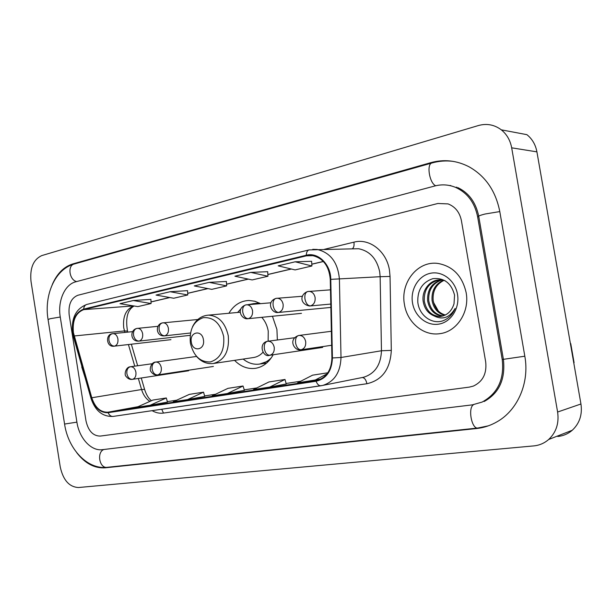 <?xml version="1.0" encoding="UTF-8"?>
<svg xmlns="http://www.w3.org/2000/svg" width="612" height="612" viewBox="0 0 612 612"><rect width="100%" height="100%" fill="white"/><g stroke="black" fill="none" stroke-linecap="round" stroke-linejoin="round"><path stroke-width="0.92" d="M234.541 360.353C240.814 366.68 247.829 369.327 255.609 368.302C263.007 366.978 268.859 362.465 273.159 354.769M277.358 339.989L276.915 329.424L272.439 316.266M260.551 303.644L254.822 301.242L248.916 300.477C240.501 300.852 233.822 305.113 228.88 313.267M81.733 366.932L85.122 377.726L81.733 366.932M404.456 304.516C407.171 322.447 423.527 336.263 439.829 333.67C456.797 331.796 469.848 311.929 466.137 292.59C462.259 275.882 452.849 266.159 437.909 263.435C417.644 260.49 400.126 282.736 404.456 304.516C407.171 322.447 423.527 336.263 439.829 333.67C456.797 331.796 469.848 311.929 466.137 292.59C462.259 275.882 452.849 266.159 437.909 263.435C417.644 260.49 400.126 282.736 404.456 304.516M73.402 332.591C72.285 320.466 75.72 312.808 83.714 309.618L306.382 255.831L312.135 255.502C322.983 257.92 329.026 265.868 330.266 279.355L331.918 357.936C331.459 370.061 326.494 377.566 317.016 380.457L108.049 412.182C100.575 412.496 95.158 407.691 91.785 397.762L73.402 332.591M73.073 332.66L91.463 397.899C94.914 408.074 100.475 413.008 108.133 412.687L316.098 381.238C326.403 378.729 331.849 370.971 332.423 357.959L330.771 279.355C330.786 264.285 318.01 251.937 306.291 255.242L83.637 309.121C75.444 312.395 71.918 320.237 73.073 332.66M311.615 261.293L295.16 261.791L278.192 265.853L295.099 269.915L311.913 265.99L311.615 261.255M267.689 271.69L250.821 272.401L234.916 276.203L252.152 279.936L267.941 276.249L267.689 271.659M150.919 299.345L133.278 300.523L120.006 303.697L137.853 306.612L151.072 303.529L150.919 299.314M187.555 290.669L170.113 291.71L156.045 295.076L173.739 298.243L187.739 294.969L187.555 290.639M226.409 281.466L209.227 282.354L194.279 285.926L211.775 289.361L226.631 285.896L226.409 281.436M461.41 220.649C459.681 212.287 455.236 206.703 448.091 203.911L437.863 203.482L77.839 295.275C71.114 298.052 68.223 304.569 69.171 314.828L85.986 420.827C88.266 430.902 93.016 435.996 100.23 436.088L469.289 387.121L473.328 386.103C482.784 381.651 486.907 373.611 485.698 361.998L461.41 220.649C459.681 212.287 455.236 206.703 448.091 203.911L437.863 203.482L77.839 295.275C71.114 298.052 68.223 304.569 69.171 314.828L85.986 420.827C88.266 430.902 93.016 435.996 100.23 436.088L469.289 387.121L473.328 386.103C482.784 381.651 486.907 373.611 485.698 361.998L461.41 220.649M327.825 372.785L312.587 375.164L297.577 382.852L320.872 379.073M187.593 399.575L204.752 396.4L203.536 392.162L189.322 394.38L173.28 401.755L187.593 399.575L203.536 392.162M150.116 405.274L167.497 402.084L166.303 397.968L152.885 400.057L136.621 407.332L150.116 405.274L166.303 397.968M269.716 387.09L286.248 383.969L285.001 379.463L268.959 381.965L253.529 389.553L269.716 387.09L285.001 379.463M227.381 393.524L244.433 390.341L243.033 386.004L227.947 388.36L212.173 395.842L227.381 393.524L243.033 386.004M209.227 282.354L226.631 285.896M170.113 291.71L187.739 294.969M133.278 300.523L151.072 303.529M250.821 272.401L267.941 276.249M295.16 261.791L311.913 265.99M314.843 380.228L327.045 373.863M502.23 359.565L477.62 216.763C474.736 202.61 467.4 192.818 455.619 187.402C448.826 184.617 441.902 184.136 434.864 185.971L75.697 281.826C64.681 284.473 57.52 301.15 60.251 316.97L76.905 422.165C79.208 438.177 91.15 451.327 102.388 449.675L472.326 404.861L482.111 402.076C497.724 393.539 504.426 379.371 502.23 359.565L503.385 359.313M511.678 147.821C510.263 140.286 506.812 134.288 501.304 129.836C494.381 124.664 486.731 123.242 478.362 125.552L41.807 255.579C33.362 259.488 29.758 268.087 31.005 281.382L60.259 467.017C63.181 480.16 69.248 486.999 78.466 487.527L533.748 445.903C539.402 445.345 544.374 443.21 548.673 439.485C556.216 432.363 559.2 423.206 557.609 412.029L511.678 147.821L536.915 151.86C535.561 144.661 532.226 138.932 526.894 134.663L501.304 129.836M557.792 436.471C563.269 435.905 568.097 433.839 572.258 430.259C579.572 423.412 582.471 414.661 580.949 403.989L536.915 151.86M76.76 452.719C85.106 463.498 94.608 468.524 105.272 467.813L476.381 428.553C483.778 427.757 490.748 425.462 497.288 421.645C517.79 409.979 529.663 382.607 524.828 356.238L499.767 211.446C495.666 190.868 485.377 175.958 468.907 166.716C456.583 160.428 443.907 159.074 430.871 162.647L72.851 263.91C63.877 266.717 57.023 273.579 52.303 284.488M450.707 185.513L449.644 185.535M455.657 187.402L456.72 187.165M203.429 339.729C201.983 329.195 189.299 331.811 191.304 342.108C192.658 352.535 205.395 350.171 203.429 339.729M268.148 341.19L268.24 331.1C267.283 325.645 265.126 321.055 261.768 317.33M257.285 303.912L253.659 303.628L247.768 304.7M240.944 308.777L237.571 312.48M258.868 303.782L253.276 303.644M243.178 359.076C248.265 363.191 253.743 364.859 259.618 364.079L268.89 360.858M259.618 364.079C264.063 363.375 267.995 361.233 271.414 357.66M196.467 356.36C201.226 361.799 206.833 364.186 213.29 363.513L253.437 357.546C257.086 357.018 260.268 355.243 262.992 352.221M574.079 362.671L570.422 343.692M438.422 311.164L433.617 302.573M444.786 315.279C437.832 313.497 433.587 308.54 432.057 300.416C431.437 290.738 435.239 284.006 443.455 280.22M445.322 315.019C438.659 313.053 434.604 308.15 433.151 300.308C432.523 290.914 436.142 284.259 444.006 280.35M442.621 316.075C434.505 315.18 429.509 310.108 427.635 300.859C427.084 290.027 431.621 283.042 441.244 279.906M443.172 315.907C435.339 314.767 430.534 309.718 428.744 300.744C428.178 290.203 432.523 283.272 441.795 279.952M433.793 315.769L439.837 316.572C446.898 315.639 451.618 311.393 454.005 303.835L454.563 295.152C451.335 283.058 444.09 277.565 432.822 278.667C422.379 282.247 417.376 290.057 417.812 302.114C419.029 315.509 432.087 324.85 443.241 320.688C448.68 318.454 452.635 314.377 455.106 308.456C449.583 317.804 442.476 320.237 433.793 315.769C427.933 313.275 424.384 308.456 423.16 301.311C421.546 290.34 430.144 279.087 440.892 279.883L444.962 280.617M440.946 316.435L440.678 316.458C431.858 316.251 426.396 311.164 424.284 301.196C423.818 289.461 428.913 282.354 439.584 279.875M412.526 302.963C414.707 316.335 426.947 326.288 439.011 324.092C451.105 322.103 459.949 308.073 457.485 294.265C455.206 280.418 442.3 270.634 430.351 273.296C418.356 275.752 410.17 289.614 412.526 302.963M83.714 309.618L133.592 305.916M133.776 305.946C126.011 309.129 122.66 316.389 123.723 327.726L124.879 332.423M324.368 249.336L353.927 242.153C354.379 245.504 353.812 247.738 352.229 248.855M353.927 242.153C369.319 237.923 386.593 251.195 389.469 270.206L390.043 276.433L391.305 350.393C390.326 369.067 382.202 380.182 366.917 383.732L163.473 413.085C159.617 413.605 155.831 412.802 152.12 410.675M330.771 279.355L380.144 276.708L379.685 271.72C376.77 258.647 369.747 250.989 358.632 248.747L352.573 248.855M90.981 398.259L73.509 336.99L73.838 336.126M320.81 385.782L113.182 416.412C110.986 416.581 109.303 415.334 108.133 412.687M316.098 381.238C317.307 384.367 318.921 385.874 320.948 385.767L363.62 377.252C374.927 373.687 380.871 364.851 381.46 350.76L380.144 276.708L390.043 276.433M332.423 357.959L341.006 357.492C340.44 372.41 334.351 381.72 322.731 385.43L113.182 416.412C102.678 416.894 95.304 410.935 91.066 398.55L91.463 397.899M312.763 249.329L317.138 249.459C330.48 252.611 337.901 262.487 339.4 279.08L341.006 357.492L381.46 350.76L391.305 350.393M306.291 255.242C306.398 252.236 307.323 250.453 309.06 249.91L86.904 304.409C84.984 304.975 83.898 306.551 83.637 309.121M161.729 409.252L163.473 413.085M362.228 377.535C364.492 377.703 366.06 379.769 366.917 383.732M315.999 380.649L317.207 380.419M306.382 255.831L313.168 255.663M323.335 261.446L311.799 264.155M291.236 268.982L267.842 274.474M248.212 279.08L226.547 284.167M207.766 288.573L187.67 293.293M169.685 297.516L151.011 301.9M74.151 335.973L124.443 330.939L127.51 331.092L127.809 332.125M91.785 397.762L141.579 389.53C143.231 394.916 146.008 398.863 149.902 401.396M128.421 344.541L134.747 366.16M138.343 378.445L141.579 389.53L144.577 389.362C145.908 393.531 147.538 396.698 149.466 398.863L151.34 400.753M108.049 412.182L138.044 406.697M176.661 400.202L167.367 401.617L176.654 400.202M215.5 394.258L204.615 395.926L215.493 394.266M256.788 387.947L244.127 389.882L256.78 387.954M300.744 381.23L286.11 383.464L300.737 381.23M144.715 389.821L141.25 378.002M127.701 331.758L127.51 331.092C125.315 318.11 127.51 309.748 134.082 306M48.042 319.38C43.934 295.114 55.049 269.119 74.266 264.002L432.072 162.953C426.289 163.748 429.379 183.179 435.706 185.757M499.79 211.576L485.217 213.986C479.693 215.378 477.559 216.296 478.806 216.74L503.393 359.328L524.821 356.207M488.277 425.853L477.903 428.01C471.707 429.433 467.652 407.982 473.497 404.7M477.903 428.01L107.169 467.316C99.542 468.7 96.444 452.436 103.78 449.506M60.259 317.024L50.069 318.73L48.08 319.602L64.574 424.047L76.905 422.15M74.266 264.002C67.244 265.356 69.309 280.242 76.714 281.558M580.949 403.989L557.609 412.029M432.5 162.838L430.871 162.647M478.14 427.987L476.381 428.553M107.46 467.285L105.272 467.813M74.794 263.856L72.851 263.91M478.821 216.801L477.62 216.763M223.663 336.493C220.32 323.205 213.496 316.932 203.199 317.682C193.499 321.216 189.223 329.654 190.363 343.003C193.499 355.977 200.178 362.281 210.406 361.929C220.32 358.716 224.734 350.232 223.663 336.493M213.29 363.513C224.489 360.414 229.485 351.181 228.284 335.827C225.262 322.731 218.668 315.838 208.485 315.134C201.371 315.708 196.054 319.571 192.543 326.724M260.857 363.888L266.58 363.1M259.373 303.009L253.49 303.636M112.57 333.685L112.233 333.739C109.724 334.58 108.63 336.807 108.967 340.402C109.854 344.158 111.721 346.063 114.559 346.124C117.144 345.206 118.261 342.827 117.925 338.987C117.167 335.552 115.538 333.769 113.044 333.624L112.57 333.685M132.506 331.643L112.233 333.739C105.157 334.496 106.396 347.562 114.184 346.178L114.559 346.124M137.096 328.392L136.759 328.445C134.265 329.287 133.194 331.543 133.546 335.215C134.449 339.048 136.315 341.006 139.138 341.075C141.823 340.127 143.001 337.694 142.657 333.777C141.877 330.296 140.202 328.476 137.624 328.323L137.096 328.392M157.911 326.318L136.759 328.445C129.469 330.273 130.532 341.748 138.725 341.136L139.138 341.075M162.639 322.876L162.302 322.929C159.831 323.771 158.776 326.074 159.143 329.814C160.061 333.731 161.928 335.736 164.727 335.82C167.535 334.841 168.759 332.354 168.415 328.353C167.619 324.827 165.89 322.975 163.228 322.799L162.639 322.876M197.829 319.502L162.302 322.929C155.027 324.482 155.876 336.493 164.268 335.889L164.727 335.82M246.016 304.875L245.687 304.921C243.308 305.77 242.329 308.188 242.757 312.174C243.721 316.35 245.565 318.515 248.281 318.668C251.471 317.582 252.886 314.905 252.527 310.636C251.693 306.979 249.803 305.028 246.865 304.776L246.016 304.875M270.963 302.772L245.687 304.921C235.345 308.991 241.901 319.594 247.615 318.753L248.281 318.668M276.318 298.335L275.997 298.373C273.656 299.222 272.707 301.685 273.151 305.755C274.13 310.032 275.966 312.258 278.651 312.434C281.979 311.309 283.471 308.563 283.104 304.195C282.262 300.507 280.319 298.518 277.29 298.228L276.318 298.335M302.473 296.262L275.997 298.373C265.937 301.785 271.575 313.344 277.879 312.525L278.651 312.434M308.012 291.488L307.698 291.534C305.403 292.375 304.493 294.877 304.96 299.046C305.954 303.422 307.775 305.709 310.414 305.908C313.902 304.745 315.463 301.923 315.096 297.455C314.247 293.745 312.258 291.717 309.144 291.381L308.012 291.488M330.488 289.836L307.698 291.534C299.895 294.219 299.536 304.065 309.519 306.008L310.414 305.908M130.433 366.756L130.295 366.779C127.678 367.621 126.546 369.931 126.883 373.718C127.778 377.512 129.637 379.386 132.452 379.348C135.107 378.491 136.254 376.128 135.918 372.241C135.076 368.592 133.317 366.749 130.639 366.726L130.433 366.756M152.266 363.727L130.295 366.779C125.582 366.963 124.007 375.034 126.057 376.388C127.816 378.729 129.912 379.723 132.353 379.363L132.452 379.348M155.609 362.082L155.471 362.105C152.878 362.947 151.753 365.295 152.113 369.158C153.023 373.029 154.874 374.957 157.674 374.927C160.436 374.039 161.645 371.622 161.3 367.659C160.436 363.941 158.615 362.067 155.831 362.044L155.609 362.082M196.544 356.444L155.471 362.105C151.026 362.166 149.007 369.931 151.065 371.721C152.847 374.238 155.012 375.309 157.567 374.942L157.674 374.927M267.536 341.274L267.406 341.297C264.935 342.154 263.917 344.678 264.353 348.871C265.325 353.101 267.153 355.228 269.838 355.258C273.12 354.249 274.581 351.586 274.214 347.272C273.258 343.278 271.154 341.267 267.903 341.228L267.536 341.274M294.663 337.725L267.406 341.297C257.828 343.263 262.915 358.074 269.663 355.289L269.838 355.258M298.71 335.483L298.579 335.506C296.154 336.355 295.175 338.926 295.634 343.217C296.621 347.54 298.442 349.727 301.081 349.781C304.516 348.733 306.046 346.002 305.679 341.588C304.7 337.533 302.519 335.475 299.138 335.422L298.71 335.483M331.36 331.283L298.579 335.506C287.464 339.484 294.709 351.372 300.875 349.812L301.081 349.781M352.734 248.847L309.06 249.91M72.599 332.982L73.386 336.562M72.576 332.836C71.168 318.087 75.942 308.616 86.904 304.409M131.35 344.204L137.662 365.754M323.396 261.515L311.806 264.231M291.396 269.02L267.849 274.551M248.373 279.118L226.547 284.243M207.935 288.612L187.67 293.362M169.861 297.547L151.011 301.968M107.169 467.316C87.103 469.741 68.116 448.787 64.581 424.108M503.416 359.489C505.535 379.272 499.101 393.279 484.123 401.51M453.117 161.361C445.987 160.489 438.972 161.017 432.072 162.953M457.715 187.57C468.777 192.757 475.776 202.274 478.699 216.105M572.258 430.259L548.673 439.485M240.34 312.219L208.485 315.134M255.242 303.498L253.659 303.628M170.962 339.652L114.39 346.155M190.133 335.345L138.962 341.106M190.47 333.005L164.544 335.858M301.464 313.352L248.09 318.699M330.824 307.431L278.452 312.464M330.786 304.065L310.23 305.946M188.649 370.765L132.353 379.363M213.397 366.45L157.636 374.934M322.685 347.402L269.793 355.266M331.65 345.267L301.035 349.789M570.751 343.615L574.087 362.725M440.678 316.458L439.837 316.572"/></g></svg>
